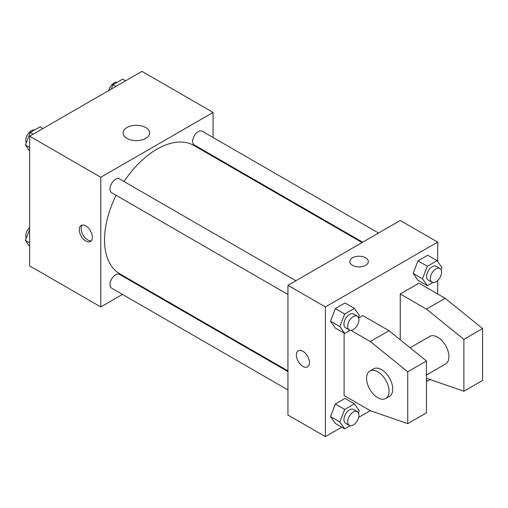<?xml version="1.0" encoding="UTF-8"?>
<svg xmlns="http://www.w3.org/2000/svg" width="508" height="508" viewBox="0 0 508 508"><rect width="100%" height="100%" fill="white"/><g stroke="black" fill="none" stroke-linecap="round" stroke-linejoin="round"><path stroke-width="0.76" d="M122.492 294.418L100.781 306.953L29.661 265.887L29.661 136.214L141.961 71.38L213.081 112.439L213.081 137.509M138.97 284.905L138.373 285.248M116.116 195.301A74.111 42.793 120 0 0 104.527 239.954A74.111 42.793 120 0 0 119.875 273.882L287.947 370.916M362.064 242.545L193.986 145.51A74.111 42.793 120 0 0 124.06 181.546M213.081 155.842L213.081 156.534M100.781 306.953L100.781 177.279L213.081 112.439M378.543 233.032L202.228 131.242A7.944 4.585 120 0 0 196.107 133.369A7.944 4.585 120 0 0 192.646 141.357A7.944 4.585 120 0 0 194.291 144.996L362.661 242.202M287.947 371.608L119.577 274.396A7.944 4.585 120 0 0 113.455 276.523A7.944 4.585 120 0 0 109.988 284.518A7.944 4.585 120 0 0 111.633 288.15L287.947 389.947M287.947 294.507L111.633 192.71A7.944 4.585 -60 0 1 111.633 183.54A7.944 4.585 -60 0 1 119.577 178.962L295.891 280.753M100.781 177.279L29.661 136.214M126.956 138.392A13.278 7.664 180 0 1 123.069 132.975A13.278 7.664 180 0 1 136.347 125.305A13.278 7.664 180 0 1 149.619 132.975A13.278 7.664 180 0 1 141.427 140.056A13.278 7.664 180 0 1 126.956 138.392M92.361 237.249A9.265 5.347 60 0 1 90.443 241.49A9.265 5.347 60 0 1 81.178 236.144A9.265 5.347 60 0 1 81.178 225.444A9.265 5.347 60 0 1 88.316 227.927A9.265 5.347 60 0 1 92.361 237.249M91.288 240.779A9.265 5.347 60 0 1 83.064 235.052A9.265 5.347 60 0 1 82.22 225.069M341.744 427.171L325.38 436.62L287.947 415.011L287.947 285.337L400.247 220.504L437.68 242.113L437.68 261.512M350.888 330.321L370.3 341.528L407.733 371.786L407.733 423.653L370.3 410.686L358.648 417.411M437.68 280.53L437.68 293.98M365.62 265.347A9.265 5.347 180 0 1 355.524 266.503A9.265 5.347 180 0 1 349.809 261.563A9.265 5.347 180 0 1 359.073 256.216A9.265 5.347 180 0 1 368.338 261.563A9.265 5.347 180 0 1 365.62 265.347M325.38 436.62L325.38 306.946L287.947 285.337M325.38 306.946L437.68 242.113M368.338 261.563A9.265 5.347 0 0 0 359.073 256.216A9.265 5.347 0 0 0 349.809 261.563M298.291 350.793A9.265 5.347 -120 0 0 296.875 358.216A9.265 5.347 -120 0 0 302.927 366.382A9.265 5.347 60 0 1 296.869 358.216A9.265 5.347 60 0 1 298.291 350.793A9.265 5.347 60 0 1 307.556 356.14A9.265 5.347 60 0 1 307.556 366.84A9.265 5.347 60 0 1 302.92 366.382A9.265 5.347 -120 0 0 307.556 366.84M413.131 273.406L417.995 260.871L427.717 255.257L417.995 260.871L413.131 273.406L417.995 280.321L413.131 273.406L422.491 278.803L427.355 266.275L437.077 260.655L441.941 267.576L441.09 269.761M330.479 321.12L335.344 308.591L345.065 302.971L335.344 308.591L330.479 321.12L335.344 328.041L330.479 321.12L339.839 326.523L344.703 313.988L354.425 308.375L359.289 315.297L358.438 317.481M330.479 416.56L335.344 404.025L345.065 398.412L335.344 404.025L330.479 416.56L335.344 423.475L330.479 416.56L339.839 421.964L344.703 409.429L354.425 403.816L359.289 410.731L358.438 412.921M400.247 339.801L400.247 293.98L418.967 283.178L445.167 298.304L482.6 328.562L482.6 380.429L463.887 391.236L463.887 339.363L426.453 309.112L400.247 293.98M370.3 410.686L344.1 395.561L344.1 333.096M407.733 423.653L426.453 412.845L426.453 360.978L389.02 330.721L362.814 315.595L358.648 317.995M426.453 374.993L445.624 363.925A15.881 9.169 -120 0 0 445.624 345.586A15.881 9.169 -120 0 0 429.743 336.417L410.096 347.758M426.453 378.27L463.887 391.236M369.849 370.999L373.59 368.833A15.881 9.169 60 0 1 389.471 378.003A15.881 9.169 60 0 1 389.471 396.342L385.731 398.507A15.881 9.169 60 0 1 377.787 397.72A15.881 9.169 60 0 1 367.411 383.724A15.881 9.169 60 0 1 369.849 370.999A15.881 9.169 60 0 1 385.731 380.168A15.881 9.169 60 0 1 385.731 398.507M482.6 328.562L463.887 339.363M426.453 360.978L407.733 371.786M445.167 298.304L426.453 309.112M389.02 330.721L370.3 341.528M29.661 151.047L25.4 144.983L30.264 132.455L39.986 126.835L42.945 128.543M29.661 147.447L25.4 144.983M33.217 134.163L30.264 132.455M34.487 130.016A7.944 4.585 120 0 0 28.727 133.032A7.944 4.585 120 0 0 25.768 140.449A7.944 4.585 120 0 0 26.251 142.799M111.208 89.135L112.916 84.734L122.638 79.121L125.597 80.829M115.875 86.443L112.916 84.734M117.138 82.296A7.944 4.585 120 0 0 108.693 90.589M29.661 246.488L25.4 240.424L29.661 229.445M29.661 242.881L25.4 240.424M29.661 227.47A7.944 4.585 120 0 0 25.768 235.89A7.944 4.585 120 0 0 26.251 238.239M350.202 330.264L344.703 333.445L339.839 326.523M357.276 316.192L353.536 314.033A7.944 4.585 120 0 0 347.415 316.16A7.944 4.585 120 0 0 343.948 324.148A7.944 4.585 120 0 0 345.592 327.787L349.339 329.946A7.944 4.585 120 0 0 357.276 325.361A7.944 4.585 120 0 0 357.276 316.192A7.944 4.585 120 0 0 351.155 318.319A7.944 4.585 120 0 0 347.694 326.314A7.944 4.585 120 0 0 349.339 329.946M344.703 333.445L335.344 328.041M344.703 313.988L335.344 308.591M354.425 308.375L345.065 302.971M432.854 282.55L427.355 285.725L422.491 278.803M439.928 268.478L436.188 266.313A7.944 4.585 120 0 0 430.066 268.44A7.944 4.585 120 0 0 426.599 276.435A7.944 4.585 120 0 0 428.244 280.067L431.99 282.226A7.944 4.585 120 0 0 439.928 277.641A7.944 4.585 120 0 0 439.928 268.478A7.944 4.585 120 0 0 433.807 270.605A7.944 4.585 120 0 0 430.346 278.594A7.944 4.585 120 0 0 431.99 282.226M427.355 285.725L417.995 280.321M427.355 266.275L417.995 260.871M437.077 260.655L427.717 255.257M350.202 425.704L344.703 428.879L339.839 421.964M357.276 411.632L353.536 409.473A7.944 4.585 120 0 0 347.415 411.601A7.944 4.585 120 0 0 343.948 419.589A7.944 4.585 120 0 0 345.592 423.228L349.339 425.387A7.944 4.585 120 0 0 357.276 420.802A7.944 4.585 120 0 0 357.276 411.632A7.944 4.585 120 0 0 351.155 413.76A7.944 4.585 120 0 0 347.694 421.754A7.944 4.585 120 0 0 349.339 425.387M344.703 428.879L335.344 423.475M344.703 409.429L335.344 404.025M354.425 403.816L345.065 398.412M430.149 379.546L427.355 381.165L426.453 379.876M427.355 381.165L426.453 380.644"/></g></svg>

